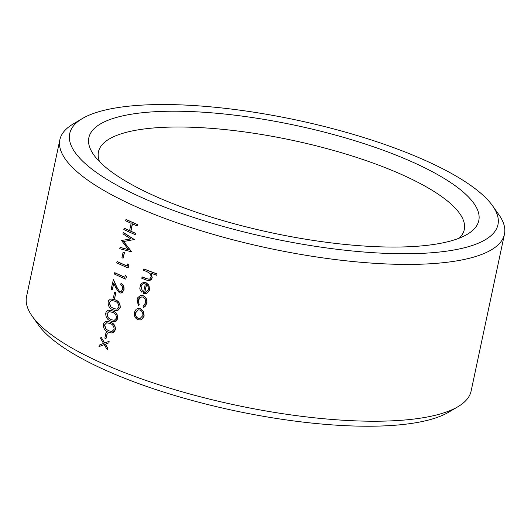 <?xml version="1.0" encoding="UTF-8"?>
<svg xmlns="http://www.w3.org/2000/svg" width="531" height="531" viewBox="0 0 531 531"><rect width="100%" height="100%" fill="white"/><g stroke="black" fill="none" stroke-linecap="round" stroke-linejoin="round"><path stroke-width="0.8" d="M492.549 205.756L498.828 214.61A227.248 62.731 -168 0 1 504.45 234.224A227.248 62.731 -168 0 1 269.124 248.335A227.248 62.731 -168 0 1 59.877 139.726A227.248 62.731 -168 0 1 72.993 124.095L82.332 118.566A218.911 60.428 12 0 0 271.268 238.246A218.911 60.428 12 0 0 492.549 205.756A218.911 60.428 12 0 0 415.415 156.18A218.911 60.428 12 0 0 82.332 118.566M59.877 139.726L26.55 296.537A227.248 62.731 12 0 0 32.172 316.151A227.248 62.731 12 0 0 235.791 405.146A227.248 62.731 12 0 0 458.007 406.666A227.248 62.731 12 0 0 471.123 391.028L504.45 234.224M106.18 321.328L110.468 322.191C113.76 323.167 115.439 325.676 115.512 329.711L112.479 332.871L110.986 332.937L108.191 332.087C104.919 330.999 103.313 328.43 103.359 324.375L103.85 323.021L105.676 321.454L107.328 321.295L110.289 322.217C113.601 323.22 115.28 325.729 115.333 329.744L113.913 332.2L112.3 332.897M110.933 298.986L115.214 299.849C118.506 300.825 120.192 303.334 120.258 307.376L117.225 310.529L115.731 310.595L112.937 309.746C109.671 308.657 108.058 306.088 108.112 302.039L108.603 300.679L110.421 299.119L112.081 298.96L115.035 299.882C118.347 300.878 120.033 303.387 120.079 307.403L118.659 309.858L117.046 310.562M114.756 292.296A227.248 62.731 12 0 0 115.917 292.82L115.738 292.853A227.248 62.731 12 0 1 114.577 292.329L114.756 292.296M114.577 292.329L113.388 297.911A227.248 62.731 -168 0 0 114.55 298.435L115.917 292.82M125.309 275.098L126.511 276.432L125.754 279.153A227.248 62.731 -168 0 1 114.371 274.042L114.65 272.742A227.248 62.731 12 0 0 124.838 277.328L125.309 275.098L126.325 276.465M125.754 279.153L126.511 276.432M114.65 272.742L114.829 272.708A227.248 62.731 12 0 0 124.858 277.228M123.65 241.519L131.728 251.873L119.754 248.727L120.212 247.386L128.635 249.683M120.033 247.419L128.456 249.709L121.506 240.49L130.951 238.89M121.506 240.49L130.772 238.923L122.92 233.839L123.378 232.498L134.356 239.521L123.471 241.552L131.549 251.906M137.994 308.471L140.456 308.697L143.463 311.412L144.16 316.038L141.75 319.489L140.284 319.974L137.941 319.708C135.093 318.281 133.905 315.839 134.376 312.381L136.122 309.314L137.994 308.471L140.277 308.73L143.277 311.445L143.981 316.071L141.571 319.523L140.284 319.974M141.107 286.435L142.388 291.068L141.618 292.017L140.191 289.999L139.792 288.233L140.788 284.065L143.35 282.419L145.819 282.665L148.673 285.074L149.55 289.88L146.788 293.457L143.304 293.377L145.321 283.886L143.616 283.7L141.837 284.789L141.107 286.435L142.208 291.101L141.432 292.05M143.423 282.406L145.998 282.631L148.853 285.041L149.729 289.846L146.788 293.457M143.775 268.971L143.961 268.938A227.248 62.731 12 0 0 157.076 273.923L156.618 275.257A227.248 62.731 -168 0 1 151.003 273.166L152.085 277.939L151.567 279.286L149.543 280.7L146.496 280.109A227.248 62.731 -168 0 1 141.797 278.277L142.076 276.976A227.248 62.731 12 0 0 146.397 278.662L149.583 279.206L150.977 277.275L151.05 275.967L150.067 273.511L146.815 271.567A227.248 62.731 -168 0 1 143.503 270.272L143.775 268.971A227.248 62.731 12 0 0 156.897 273.956M156.618 275.257L157.076 273.923M151.182 273.14L152.264 277.905L149.563 280.693M142.076 276.976L142.255 276.943A227.248 62.731 12 0 0 146.576 278.629L149.178 279.286M141.193 296.829L138.372 300.115L139.162 304.595L138.312 305.444L137.078 299.683L137.848 297.612L140.449 295.515L142.998 295.674C145.998 297.247 147.213 299.849 146.656 303.48L145.043 306.599L143.416 307.509L143.051 306.195L145.521 302.955C145.965 300.201 145.069 298.23 142.819 297.021L140.171 297.161L138.491 299.145L138.193 300.148L138.983 304.628L138.133 305.478M140.821 295.428L143.178 295.648C146.178 297.214 147.399 299.816 146.835 303.453L143.416 307.509M125.966 219.495L126.146 219.469A227.248 62.731 12 0 0 137.529 224.573L137.071 225.907A227.248 62.731 -168 0 1 132.325 223.823L130.745 231.27A227.248 62.731 12 0 0 135.491 233.355L135.213 234.656A227.248 62.731 -168 0 1 123.829 229.551L124.108 228.244A227.248 62.731 12 0 0 129.571 230.746L131.157 223.305A227.248 62.731 -168 0 1 125.688 220.803L125.966 219.495A227.248 62.731 12 0 0 137.35 224.606M137.071 225.907L137.529 224.573M135.213 234.656L135.671 233.321A227.248 62.731 12 0 1 130.925 231.244L132.484 223.896M124.108 228.244L124.287 228.217A227.248 62.731 12 0 0 129.597 230.646M123.305 252.086A227.248 62.731 12 0 0 124.46 252.61L124.281 252.643A227.248 62.731 12 0 1 123.119 252.112L123.305 252.086M123.119 252.112L121.938 257.701A227.248 62.731 -168 0 0 123.092 258.225L124.46 252.61M127.686 263.927L128.88 265.268L128.13 267.982A227.248 62.731 -168 0 1 116.747 262.872L117.026 261.571A227.248 62.731 12 0 0 127.214 266.157L127.686 263.927L128.701 265.294M128.13 267.982L128.88 265.268M117.026 261.571L117.205 261.537A227.248 62.731 12 0 0 127.234 266.058M112.267 289.84A227.248 62.731 -168 0 1 111.125 289.309L113.408 279.412L116.84 287.171L119.581 291.512L121.161 291.479L122.601 289.388C122.9 287.291 122.243 285.778 120.643 284.848L121.101 283.514C123.391 284.775 124.347 286.913 123.962 289.939L122.256 292.581L121.055 293.085L119.395 292.853L115.924 288.087L113.7 283.083L112.267 289.84L113.82 283.348M123.962 289.939L121.055 293.085M108.556 310.157L112.837 311.02C116.13 311.996 117.816 314.505 117.882 318.547L114.855 321.7L113.355 321.766L110.561 320.916C107.295 319.828 105.682 317.259 105.735 313.204L106.227 311.85L108.045 310.29L109.705 310.131L112.658 311.047C115.977 312.049 117.656 314.558 117.703 318.573L116.289 321.029L114.669 321.726M106.207 332.506A227.248 62.731 12 0 0 107.368 333.03L107.189 333.063A227.248 62.731 12 0 1 106.027 332.539L106.207 332.506M106.027 332.539L104.839 338.121A227.248 62.731 -168 0 0 106.001 338.652L107.368 333.03M108.988 342.787L109.134 341.267L108.988 342.787L105.39 344.174L107.826 348.25L107.315 349.829L104.195 344.599L98.939 346.65L99.27 345.097L103.512 343.444L100.671 338.519L100.996 336.966L104.707 343.019M104.375 344.573L98.939 346.65M458.007 406.666L448.668 412.195A218.911 60.428 -168 0 1 234.602 410.735A218.911 60.428 -168 0 1 38.451 325.005L32.172 316.151M403.64 158.231A199.324 55.025 -168 0 1 467.3 234.29A199.324 55.025 -168 0 1 272.39 232.956A199.324 55.025 -168 0 1 93.788 154.899A199.324 55.025 -168 0 1 178.184 111.231A199.324 55.025 -168 0 1 403.64 158.231M459.269 238.14A186.992 51.62 12 0 0 464.273 229.611A186.992 51.62 12 0 0 393.763 171.121A186.992 51.62 12 0 0 205.67 127.944A186.992 51.62 12 0 0 98.461 151.853A186.992 51.62 12 0 0 99.556 161.683M148.076 286.448L146.43 284.457L144.717 292.515L145.779 292.475L148.375 289.514L148.076 286.448M146.583 284.576L144.717 292.515M138.213 318.408L139.958 318.607L142.826 315.633C143.138 312.998 142.195 311.126 139.992 310.031L138.233 309.839L135.498 312.819C135.133 315.447 136.042 317.312 138.213 318.408L138.392 318.374C136.221 317.279 135.319 315.421 135.677 312.786L135.498 312.819M138.312 309.825L135.677 312.786M123.199 232.532L134.17 239.554M123.092 258.225L124.281 252.643M120.922 283.547C123.212 284.808 124.168 286.952 123.783 289.972M113.222 279.445L116.661 287.198L119.581 291.512M114.55 298.435L115.738 292.853M113.216 308.445L116.714 309.135L118.871 306.931C118.752 303.818 117.378 301.907 114.762 301.183L111.41 300.38L109.24 302.61L110.494 306.606L113.402 308.411L110.494 306.606M111.497 300.367L109.24 302.61M109.419 302.577L110.674 306.579M110.846 319.616L114.338 320.306L116.495 318.102C116.375 314.989 115.008 313.078 112.386 312.354L109.034 311.551L106.864 313.781L108.118 317.777L111.025 319.582L108.118 317.777M109.127 311.538L106.864 313.781M107.043 313.748L108.297 317.744M108.47 330.786L111.968 331.477L114.125 329.273C113.999 326.16 112.632 324.249 110.017 323.525L106.658 322.722L104.488 324.952L105.742 328.948L108.649 330.753L105.742 328.948M106.751 322.709L104.488 324.952M104.667 324.919L105.928 328.915M106.001 338.652L107.189 333.063M107.315 349.829L107.826 348.25M100.996 336.966L104.527 343.053L109.134 341.267M108.809 342.82L105.211 344.207L107.647 348.283"/></g></svg>
